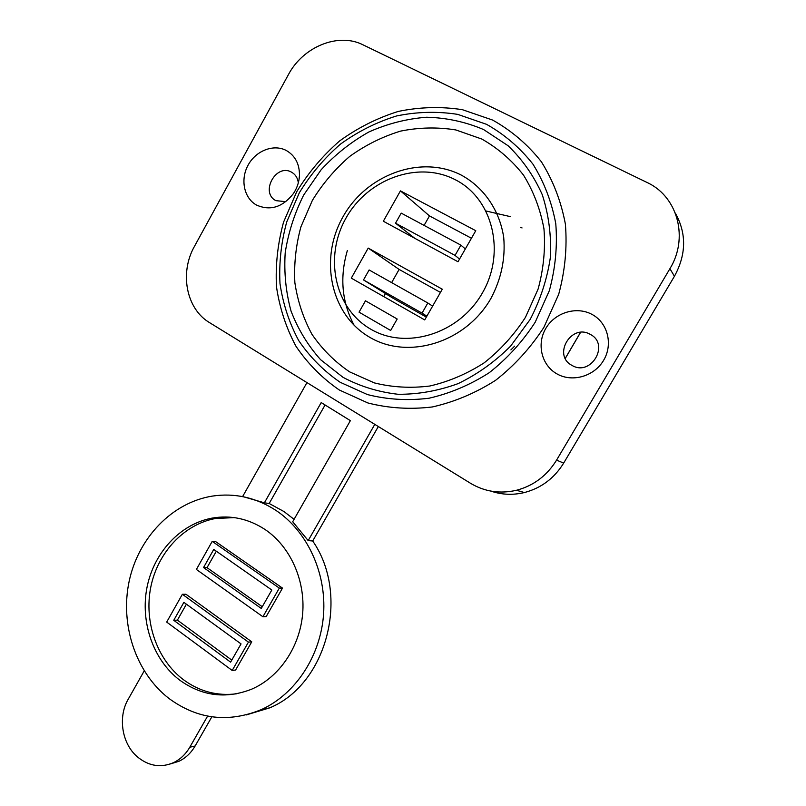 <?xml version="1.0" encoding="UTF-8"?>
<svg xmlns="http://www.w3.org/2000/svg" width="806" height="806" viewBox="0 0 806 806"><rect width="100%" height="100%" fill="white"/><g stroke="black" fill="none" stroke-linecap="round" stroke-linejoin="round"><path stroke-width="1.21" d="M359.053 312.164L390.658 330.47L397.187 319.015L365.471 300.799L397.187 319.015L390.658 330.47L359.053 312.164L365.471 300.799L359.053 312.164M465.334 248.943L460.901 245.145L401.207 213.116L395.524 223.191L414.798 238.314M460.901 245.145L455.037 255.391L459.531 259.079M455.037 255.391L395.524 223.191M432.61 306.139L427.835 302.985L422.042 313.131L426.868 316.164M427.835 302.985L369.128 269.96L363.506 279.934L392.109 297.666L426.334 317.101M422.042 313.131L363.506 279.934M565.258 358.358L580.511 332.374M234.324 517.613L215.393 518.51C183.889 524.374 157.704 552.573 150.782 587.111C143.861 621.648 156.838 659.55 183.294 679.599C199.374 691.508 217.187 696.233 236.722 693.785M265.194 529.592C248.54 518.671 230.788 514.853 211.948 518.137C180.302 524.041 154.006 552.382 147.055 587.1C140.083 621.819 153.11 659.923 179.657 680.093C201.843 696.082 225.71 699.165 251.291 689.332C279.047 677.584 299.812 647.278 302.653 613.709C305.484 580.119 290.21 546.539 265.194 529.592M340.142 382.266L367.435 394.567C387.243 399.595 407.735 400.814 428.933 398.245C450.05 393.429 470.15 384.915 489.222 372.715C507.206 358.579 522.54 341.734 535.214 322.188L549.349 290.654C555.405 268.348 557.551 246.042 555.777 223.725C551.747 201.984 544.121 182.116 532.917 164.112C519.9 147.649 504.445 134.39 486.542 124.326L457.737 114.381C437.426 111.208 417.024 111.732 396.542 115.963C376.462 122.21 357.753 131.61 340.424 144.153C324.244 158.228 310.552 174.428 299.348 192.735L286.735 221.912C281.173 242.364 278.926 262.917 279.994 283.571C282.987 303.882 289.213 322.863 298.683 340.535C309.887 357.058 323.71 370.962 340.142 382.266M339.296 389.993L367.848 402.95C388.583 408.269 410.063 409.609 432.278 406.97C454.423 401.972 475.51 393.106 495.539 380.351C514.43 365.561 530.529 347.92 543.838 327.438L558.679 294.361C565.036 270.977 567.273 247.573 565.399 224.169C561.137 201.369 553.107 180.534 541.31 161.674C527.628 144.435 511.397 130.562 492.597 120.054L462.392 109.687C441.094 106.392 419.735 106.976 398.285 111.43C377.279 117.988 357.723 127.832 339.608 140.959C322.702 155.689 308.396 172.625 296.699 191.757L283.521 222.234C277.717 243.603 275.37 265.073 276.468 286.664C279.591 307.892 286.09 327.75 295.963 346.248C307.66 363.546 322.108 378.135 339.296 389.993M342.973 377.289L320.597 359.688C307.862 345.411 298.019 329.211 291.047 311.086C285.878 292.225 283.934 272.771 285.203 252.731C288.306 232.733 294.452 213.53 303.64 195.092L321.12 169.784C335.145 154.591 351.073 141.987 368.906 131.962C387.515 123.681 406.758 118.774 426.646 117.233C446.494 117.747 465.475 121.847 483.58 129.544L508.072 145.725C522.439 159.538 533.844 175.859 542.267 194.689C548.695 214.567 551.405 235.372 550.417 257.094C547.224 278.826 540.483 299.6 530.177 319.418L510.581 346.157C494.904 361.793 477.424 374.286 458.14 383.606C438.283 390.86 418.274 394.416 398.114 394.285C378.346 392.028 359.96 386.366 342.973 377.289M481.807 139.045L455.853 129.947C437.527 126.985 419.09 127.378 400.552 131.116C382.366 136.688 365.41 145.13 349.683 156.435C335.004 169.149 322.561 183.788 312.385 200.362L300.93 226.798C295.893 245.336 293.878 263.965 294.865 282.684C297.615 301.081 303.298 318.269 311.922 334.238C322.118 349.159 334.681 361.703 349.603 371.858L374.316 382.89C392.24 387.354 410.748 388.391 429.87 386.003C448.902 381.591 466.986 373.873 484.144 362.851C500.304 350.096 514.067 334.923 525.452 317.342L538.136 288.981C543.587 268.932 545.521 248.873 543.959 228.803C540.352 209.238 533.532 191.334 523.487 175.083C511.82 160.213 497.927 148.193 481.807 139.045M370.397 328.969C405.761 350.217 458.926 334.208 482.29 293.142C506.198 252.369 492.718 198.387 455.138 179.657C417.891 160.303 367.395 179.134 345.885 218.275C323.851 257.154 334.661 308.305 370.397 328.969M369.36 337.069C407.665 360.222 465.505 343.034 490.945 298.401C501.272 278.916 505.523 258.615 503.72 237.508C499.69 210.336 483.862 187.345 461.324 175.124C420.803 154.198 366.105 174.711 342.832 217.086C319.005 259.169 330.651 314.552 369.36 337.069M556.996 373.913C541.592 365.38 536.443 344.202 545.763 328.485C554.85 312.647 576.381 305.907 591.957 314.38C607.674 322.612 613.275 344.253 603.644 360.272C594.254 376.412 572.25 382.679 556.996 373.913M590.214 334.359C571.182 323.105 552.271 355.416 571.968 365.38C590.909 376.986 610.263 344.243 590.214 334.359M256.449 205.026C243.946 198.105 240.128 179.476 248.127 165.089C255.935 150.591 273.808 143.7 286.432 150.571C295.208 155.739 299.56 164.041 299.469 175.476C299.147 181.944 297.132 187.969 293.444 193.541C282.574 207.303 270.242 211.132 256.449 205.026M298.331 182.841C297.706 177.995 295.47 174.449 291.601 172.222C276.105 162.973 259.814 192.604 275.894 200.654L285.858 201.671M169.139 698.601C197.752 719.466 228.561 723.093 261.587 709.492C295.641 693.946 320.677 655.822 323.579 614.112C326.45 572.391 307.066 531.164 276.065 510.48C256.096 497.544 234.868 492.748 212.371 496.093C172.232 502.481 138.531 537.562 129.192 581.076C119.852 624.579 135.72 672.869 169.139 698.601M246.183 714.942L269.728 707.849C327.206 684.123 350.177 594.838 312.698 540.987L308.184 540.594L292.699 521.744L350.378 420.651L321.211 402.577L264.388 502.813L269.174 503.498L325.08 404.975M294.079 519.336L283.924 511.528L269.174 503.498M580.572 332.374L565.288 358.408M675.297 213.066C686.652 233.357 686.359 254.414 674.441 276.267L563.666 463.107C554.276 478.301 541.189 488.114 524.414 492.547C512.938 495.277 501.745 494.803 490.844 491.096M378.326 426.535L312.698 540.987M211.857 716.816L195.133 745.983C191.062 752.945 185.692 758.043 179.003 761.257L170.409 763.927M264.388 502.813L242.636 496.536L306.955 382.598M669.907 268.7L556.573 460.125C546.972 475.681 533.602 485.736 516.465 490.28C499.972 494.058 484.678 491.731 470.573 483.318L209.59 322.662C186.226 308.93 179.335 272.912 194.478 246.324L288.357 74.736C302.985 46.788 338.228 32.19 363.043 44.844L648.88 183.365C678.189 198.145 688.505 238.657 669.907 268.7L674.441 276.267M400.441 190.871L383.334 221.237L457.999 261.759L475.762 230.707L400.441 190.871L429.467 215.917L424.097 225.398M471.45 238.254L429.467 215.917M368.211 248.087L351.295 278.141L424.722 319.922L442.293 289.203L368.211 248.087L399.121 269.426L391.635 282.624M440.459 292.427L399.121 269.426M385.449 293.545L383.716 296.588M374.8 424.359L308.184 540.594M144.203 670.904L128.194 699.265C117.414 717.542 122.159 745.177 138.491 757.711L139.015 758.134C149.906 766.325 161.412 767.836 173.532 762.637C180.262 759.403 185.672 754.265 189.773 747.253L195.133 745.983M207.616 716.101L189.773 747.253M282.503 588.108L266.171 616.6L262.917 616.751L196.382 569.449L212.21 541.37L215.665 541.622L282.503 588.108L279.329 588.098L262.917 616.751M185.964 594.254L251.764 641.828L235.604 670.028L232.199 670.471L166.691 622.081L182.368 594.284L185.964 594.254M203.535 567.545L213.761 549.43L271.824 590.012L261.275 608.449L203.535 567.545L207.031 567.656L262.262 606.727M216.32 551.213L207.031 567.656M212.21 541.37L279.329 588.098M173.753 620.298L230.607 662.149L241.044 643.903L183.879 602.354L173.753 620.298L177.391 620.126L231.775 660.104M186.398 604.188L177.391 620.126M182.368 594.284L248.439 642.12L251.764 641.828M248.439 642.12L232.199 670.471M520.686 227.363L522.056 227.937M486.129 211.021L510.621 216.693M514.631 346.137L510.893 349.915M354.217 325.443C341.845 302.26 339.558 277.294 347.346 250.555M556.573 460.125L563.666 463.107M211.948 518.137L215.393 518.51M261.587 709.492L269.728 707.849M516.465 490.28L524.414 492.547M298.986 179.869L299.469 175.476M173.532 762.637L179.003 761.257"/></g></svg>
